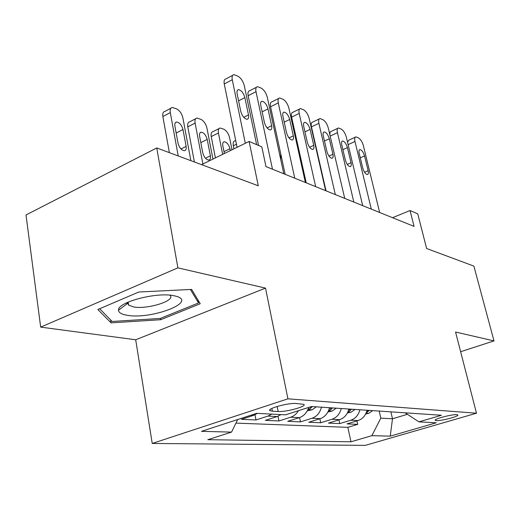 <?xml version="1.0" encoding="UTF-8"?>
<svg xmlns="http://www.w3.org/2000/svg" width="520" height="520" viewBox="0 0 520 520"><rect width="100%" height="100%" fill="white"/><g stroke="black" fill="none" stroke-linecap="round" stroke-linejoin="round"><path stroke-width="0.78" d="M456.768 414.681C451.906 414.147 432.594 419.348 435.383 420.42L436.384 420.622C441.37 421.09 460.291 416.007 457.678 414.882L456.768 414.681M152.23 443.45L365.222 445.38L476.489 413.218L287.924 398.827L152.23 443.45L135.701 339.775L265.519 288.113L177.879 267.858L40.677 327.119L135.701 339.775M40.677 327.119L26 214.968L156.748 147.953L258.278 185.776L249.113 141.434L201.572 164.651M460.629 351.715L494 340.912L473.882 266.11L426.608 248.495L417.755 213.844L410.046 210.535L392.529 217.698M177.879 267.858L156.748 147.953M257.381 413.361L253.572 415.376L241.449 419.328L255.977 419.959L254.989 414.817M280.963 414.603L277.231 416.553L265.343 420.362L278.941 420.953L278.012 416.273M308.704 407.407C306.969 412.653 303.862 416.065 299.383 417.644L287.716 421.33L300.476 421.882L299.592 417.579M329.55 407.726C328.029 413.341 324.896 416.988 320.158 418.678L308.718 422.24L320.704 422.76L319.865 418.769M348.868 409.026C347.393 414.473 344.331 418.009 339.684 419.647L328.458 423.098L339.749 423.585L338.949 419.868M249.113 141.434L261.833 146.894L265.974 166.576L414.063 226.395L410.046 210.535M272.382 411.184L278.168 411.509C286.208 412.191 307.879 406.113 303.673 404.313L296.043 403.5C288.008 402.695 265.636 409 270.186 410.755L272.382 411.184L271.843 408.441M405.08 412.815L418.938 421.863L441.441 415.266L311.512 406.51L285.486 414.843L256.692 413.322L201.487 431.34L231.543 432.107L207.818 439.699L350.994 441.792L371.878 435.669L380.829 418.125L392.496 418.776L407.381 414.317M418.938 421.863L436.274 422.779L390.24 436.137L371.878 435.669M235.95 423.111L347.834 427.343L357.708 424.359L356.941 420.894M367.055 410.254C365.619 415.538 362.622 418.971 358.066 420.557L347.061 423.897L357.708 424.359M359.912 409.773C358.462 415.116 355.44 418.594 350.844 420.199L339.749 423.585M341.282 408.519C339.788 414.024 336.7 417.612 332.014 419.263L320.704 422.76M321.483 407.179C319.943 412.867 316.778 416.566 312 418.275L300.476 421.882M298.441 410.696C296.471 413.978 293.891 416.15 290.693 417.216L278.941 420.953M271.719 414.115L267.963 416.091L255.977 419.959M265.519 288.113L287.924 398.827M494 340.912L455.553 332.026L476.489 413.218M390.891 411.86L392.496 418.776L390.24 436.137M379.216 411.073L380.829 418.125M237.705 419.523L231.543 432.107M347.834 427.343L350.994 441.792M111.072 322.855L160.726 319.716L200.233 303.745L191.614 289.419L138.821 292L97.825 309.517L111.072 322.855L110.624 319.937M125.834 303.173L128.297 303.043M160.498 318.357L160.726 319.716M245.31 143.286L232.264 79.736C231.725 76.616 232.303 74.913 234 74.627L238.076 76.278C241.066 78.189 243.152 81.367 244.335 85.806L256.627 144.664M232.7 75.316L226.037 78.865C224.322 79.17 223.73 80.873 224.256 83.98L237.075 147.31M237.146 93.841C236.704 91.299 237.172 89.908 238.55 89.667C241.352 90.266 243.458 92.911 244.875 97.611L248.482 114.953C248.944 117.572 248.463 119.009 247.039 119.269C244.257 118.697 242.158 116.058 240.747 111.352L237.146 93.841M178.217 155.948L170.294 112.593C169.845 109.551 170.528 107.841 172.341 107.465L176.618 108.869C179.732 110.591 181.825 113.614 182.897 117.923L190.873 160.667M169.37 152.653L162.864 116.526C162.428 113.497 163.124 111.787 164.957 111.403L170.937 108.212M174.909 126.217L178.035 143.254C179.342 147.81 181.467 150.299 184.411 150.716C185.939 150.391 186.511 148.948 186.128 146.393L182.988 129.519C181.675 124.969 179.536 122.473 176.579 122.031C175.103 122.343 174.544 123.734 174.909 126.217M173.992 295.744C156.995 291.752 117.111 302.211 118.541 310.173C118.645 312.631 121.478 314.32 127.043 315.257C150.937 319.82 198.022 302.042 176.111 296.244L173.992 295.744M128.089 302.114L127.699 303.303L128.629 305.123L133.406 306.897C147.42 309.757 176.872 300.378 169.806 295.172M190.398 289.478L198.556 302.939L160.27 318.448L112.125 321.464L99.619 308.75M198.049 300.111L198.556 302.939M272.474 169.202L256.009 91.683C255.457 88.621 255.983 86.944 257.589 86.658L261.352 88.192C264.167 90.005 266.156 93.067 267.319 97.377L283.797 173.778L280.677 159.296L281.021 155.181M256.425 87.263L249.769 90.708C248.15 91.007 247.611 92.684 248.15 95.739L258.577 145.496M260.761 105.352C260.312 102.849 260.735 101.484 262.041 101.251C264.647 101.823 266.63 104.364 268.002 108.882L271.628 125.73C272.096 128.297 271.661 129.714 270.315 129.968C267.728 129.422 265.746 126.887 264.381 122.356L260.761 105.352M294.762 178.204L278.278 102.888C277.706 99.873 278.187 98.228 279.708 97.948L283.199 99.372C285.844 101.088 287.742 104.039 288.892 108.231L305.383 182.494M278.661 98.475L272.031 101.823C270.498 102.109 270.003 103.76 270.562 106.769L285.161 174.323M282.906 116.142C282.445 113.685 282.828 112.34 284.07 112.112C286.494 112.658 288.373 115.102 289.705 119.457L293.332 135.837C293.813 138.359 293.417 139.744 292.142 139.997C289.731 139.477 287.859 137.033 286.533 132.672L282.906 116.142M315.673 186.647L299.195 113.419C298.617 110.448 299.046 108.83 300.489 108.556L303.732 109.889C306.235 111.514 308.048 114.367 309.186 118.443L325.65 190.678M299.553 109.018L292.955 112.268C291.499 112.554 291.05 114.173 291.616 117.13L306.221 182.832M303.706 126.282C303.238 123.864 303.589 122.544 304.759 122.317C307.028 122.837 308.808 125.197 310.102 129.395L313.729 145.334C314.217 147.81 313.859 149.175 312.65 149.422C310.394 148.922 308.62 146.569 307.333 142.357L303.706 126.282M335.329 194.591L318.883 123.325C318.298 120.406 318.689 118.814 320.053 118.547L323.076 119.795C325.436 121.335 327.178 124.098 328.296 128.063L344.715 198.38M319.215 118.95L312.663 122.109C311.279 122.388 310.869 123.981 311.447 126.887L326.027 190.833M323.284 135.824C322.81 133.445 323.128 132.151 324.24 131.93C326.365 132.424 328.055 134.7 329.31 138.756L332.93 154.278C333.424 156.709 333.099 158.048 331.955 158.288C329.843 157.814 328.159 155.538 326.905 151.476L323.284 135.824M202.891 164.008L195.111 123.091C194.643 120.101 195.273 118.424 197.002 118.053L200.961 119.366C203.886 120.998 205.888 123.909 206.953 128.102L212.953 159.094M194.389 161.98L187.805 126.861C187.35 123.877 187.987 122.2 189.728 121.823L195.734 118.71M199.615 136.305L202.774 152.867C204.048 157.255 206.05 159.653 208.8 160.056C210.243 159.738 210.769 158.321 210.373 155.818L207.201 139.406C205.927 135.024 203.911 132.626 201.149 132.197C199.752 132.496 199.238 133.868 199.615 136.305M222.651 154.356L218.433 132.964C217.952 130.019 218.536 128.369 220.175 128.011L223.853 129.233C226.616 130.787 228.52 133.601 229.58 137.677L232.005 149.786M215.397 157.898L211.244 136.572C210.775 133.64 211.367 131.989 213.018 131.625L219.037 128.583M230.347 150.599L229.97 148.707C228.728 144.482 226.824 142.162 224.244 141.752C222.911 142.044 222.443 143.39 222.833 145.788L224.361 153.524M307.249 410.878L312.253 409.754L316.277 406.829M233.948 148.837L233.324 145.724C232.843 142.831 233.383 141.213 234.956 140.855L235.697 140.491M308.048 409.227L310.609 408.272L312.344 406.569M309.023 407.31L308.62 407.68M327.932 411.983L332.274 411.001L336.213 408.174M328.659 410.456L330.824 409.578L332.521 407.927M330.161 407.765L329.284 408.733M353.834 202.066L337.447 132.665C336.856 129.798 337.207 128.232 338.507 127.966L341.328 129.136C343.564 130.611 345.235 133.276 346.34 137.137L362.687 205.641M341.75 144.82C341.263 142.487 341.556 141.206 342.609 140.992C344.604 141.466 346.216 143.669 347.432 147.589L351.039 162.708C351.533 165.1 351.247 166.413 350.162 166.647C348.173 166.192 346.574 163.995 345.358 160.062L341.75 144.82M329.992 135.317C329.654 132.906 330.07 131.599 331.247 131.391L337.747 128.323M347.36 413.023L351.117 412.178L354.972 409.442M348.036 411.6L349.83 410.807L351.494 409.201M349.278 409.058L348.693 409.715M371.293 209.118L354.985 141.492C354.387 138.671 354.705 137.131 355.94 136.87L358.579 137.969C360.698 139.373 362.303 141.953 363.389 145.724L379.652 212.492M359.184 153.316C358.696 151.021 358.956 149.767 359.957 149.552C361.835 150.013 363.37 152.139 364.559 155.935L368.147 170.677C368.647 173.024 368.387 174.317 367.354 174.544C365.488 174.109 363.961 171.983 362.772 168.175L359.184 153.316M347.529 142.136L348.81 140.16L355.251 137.189M365.651 414.018L368.869 413.29L372.651 410.631M366.281 412.659L369.369 410.41M367.276 410.267L366.957 410.644M304.447 174.857L303.726 175.039M301.776 162.838L300.95 162.539M253.572 415.376L250.816 415.24M358.066 420.557L350.844 420.199M339.684 419.647L332.014 419.263M320.158 418.678L312 418.275M299.383 417.644L290.693 417.216M277.231 416.553L267.963 416.091M277.16 406.451L278.168 411.509M224.256 83.98L232.264 79.736M244.875 97.611L238.589 100.848M248.482 114.953L243.75 117.338M170.294 112.593L162.864 116.526M176.163 133.035L182.988 129.519M180.986 148.987L186.128 146.393M248.15 95.739L256.009 91.683M268.002 108.882L262.139 111.826M271.628 125.73L267.105 127.953M270.562 106.769L278.278 102.888M289.705 119.457L284.219 122.142M293.332 135.837L289.01 137.91M291.616 117.13L299.195 113.419M310.102 129.395L304.967 131.852M313.729 145.334L309.595 147.27M311.447 126.887L318.883 123.325M329.31 138.756L324.486 141.011M332.93 154.278L328.985 156.084M195.111 123.091L187.805 126.861M200.817 142.61L207.201 139.406M205.446 158.236L210.373 155.818M218.433 132.964L211.244 136.572M223.99 151.632L229.97 148.707M236.444 144.19L233.324 145.724M307.911 409.546L312.046 409.799M310.323 406.894L310.609 408.272M328.503 410.826L332.072 411.053M330.44 407.784L330.824 409.578M330.168 136.078L337.447 132.665M347.432 147.589L342.894 149.669M351.039 162.708L347.269 164.405M347.848 412.035L350.916 412.23M349.447 409.065L349.83 410.807M348.127 144.638L354.985 141.492M364.559 155.935L360.282 157.859M368.147 170.677L364.546 172.263M366.06 413.173L368.68 413.335M305.409 182.507L306.085 182.202M367.361 410.274L367.744 411.964M435.286 420.017L435.383 420.42M269.984 409.708L270.186 410.755M238.55 89.667L237.517 90.207M175.455 122.616L176.579 122.031M127.699 303.303L118.541 310.173M128.148 302.088L128.629 305.123M175.325 296.036L176.111 296.244M262.041 101.251L261.118 101.719M284.07 112.112L283.238 112.522M304.759 122.317L304.018 122.681M324.24 131.93L323.57 132.243M200.148 132.71L201.149 132.197M223.34 142.201L224.244 141.752M342.609 140.992L342.004 141.271M281.002 155.084L279.877 155.61M359.957 149.552L359.411 149.799M303.732 175.071L304.213 174.857"/></g></svg>
